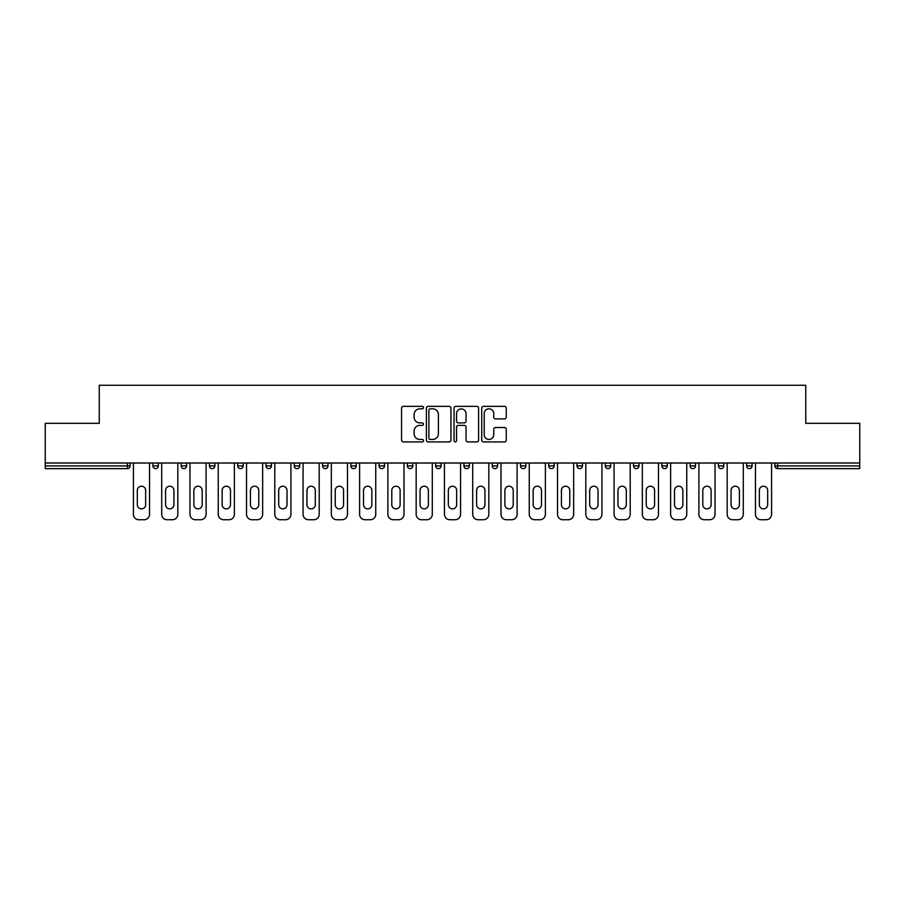 <?xml version="1.0" encoding="UTF-8"?>
<svg xmlns="http://www.w3.org/2000/svg" width="905" height="905" viewBox="0 0 905 905"><rect width="100%" height="100%" fill="white"/><g stroke="black" fill="none" stroke-linecap="round" stroke-linejoin="round"><path stroke-width="1.36" d="M423.506 407.589A1.244 1.244 0 0 0 422.262 406.345L403.359 406.345A1.776 1.776 0 0 0 401.571 408.121L401.571 440.147A1.776 1.776 0 0 0 403.359 441.923L422.262 441.923A1.244 1.244 0 0 0 423.506 440.678A1.244 1.244 0 0 0 422.262 439.434L419.807 439.434A5.69 5.69 0 0 1 414.117 433.744L414.117 431.074A5.69 5.69 0 0 1 419.807 425.384L422.262 425.384A1.244 1.244 0 0 0 423.506 424.14A1.244 1.244 0 0 0 422.262 422.895L419.807 422.895A5.69 5.69 0 0 1 414.117 417.194L414.117 414.524A5.69 5.69 0 0 1 419.807 408.834L422.262 408.834A1.244 1.244 0 0 0 423.506 407.589M504.492 418.891A1.776 1.776 0 0 0 506.268 417.103L506.268 408.121A1.776 1.776 0 0 0 504.492 406.345L483.496 406.345A1.776 1.776 0 0 0 481.72 408.121L481.72 440.147A1.776 1.776 0 0 0 483.496 441.923L504.492 441.923A1.776 1.776 0 0 0 506.268 440.147L506.268 429.298A1.776 1.776 0 0 0 504.492 427.511L495.51 427.511A1.776 1.776 0 0 0 493.734 429.298L493.734 434.672A4.763 4.763 0 0 1 488.972 439.434A4.763 4.763 0 0 1 484.209 434.672L484.209 413.596A4.763 4.763 0 0 1 488.972 408.834A4.763 4.763 0 0 1 493.734 413.596L493.734 417.103A1.776 1.776 0 0 0 495.51 418.891L504.492 418.891M45.25 463.009L45.25 423.325L99.256 423.325L99.256 385.259L805.744 385.259L805.744 423.325L859.75 423.325L859.75 463.009L45.25 463.009L45.25 465.917L127.356 465.917L127.356 463.009M450.939 408.121A1.776 1.776 0 0 0 449.163 406.345L428.167 406.345A1.776 1.776 0 0 0 426.391 408.121L426.391 440.147A1.776 1.776 0 0 0 428.167 441.923L449.163 441.923A1.776 1.776 0 0 0 450.939 440.147L450.939 408.121M455.837 406.345L476.833 406.345A1.776 1.776 0 0 1 478.609 408.121L478.609 440.147A1.776 1.776 0 0 1 476.833 441.923L467.84 441.923A1.776 1.776 0 0 1 466.064 440.147L466.064 427.16A1.776 1.776 0 0 0 464.288 425.384L458.326 425.384A1.776 1.776 0 0 0 456.55 427.16L456.55 440.678A1.244 1.244 0 0 1 455.306 441.923A1.244 1.244 0 0 1 454.061 440.678L454.061 408.121A1.776 1.776 0 0 1 455.837 406.345M127.356 468.632A2.715 2.715 0 0 0 130.071 465.917L127.356 465.917L127.356 468.632A2.715 2.715 0 0 0 130.071 465.917L130.071 463.009L130.071 465.917A2.715 2.715 0 0 1 127.356 468.632L45.25 468.632L45.25 465.917M859.75 463.009L859.75 468.632L777.644 468.632A2.715 2.715 0 0 1 774.929 465.917L774.929 463.009M152.911 463.009L152.911 465.917L152.911 463.009M155.626 468.632A2.715 2.715 0 0 1 152.911 465.917A2.715 2.715 0 0 0 155.626 468.632A2.715 2.715 0 0 0 158.341 465.917L158.341 463.009L158.341 465.917A2.715 2.715 0 0 1 155.626 468.632A2.715 2.715 0 0 1 152.911 465.917L158.341 465.917A2.715 2.715 0 0 1 155.626 468.632M181.181 463.009L181.181 465.917L181.181 463.009M186.622 463.009L186.622 465.917L186.622 463.009M209.451 463.009L209.451 465.917L209.451 463.009M214.892 463.009L214.892 465.917L214.892 463.009M237.732 463.009L237.732 465.917L237.732 463.009M243.162 463.009L243.162 465.917L243.162 463.009M266.002 465.917A2.715 2.715 0 0 0 268.717 468.632A2.715 2.715 0 0 0 271.443 465.917A2.715 2.715 0 0 1 268.717 468.632A2.715 2.715 0 0 0 271.443 465.917L271.443 463.009L271.443 465.917L266.002 465.917A2.715 2.715 0 0 0 268.717 468.632A2.715 2.715 0 0 1 266.002 465.917L266.002 463.009M299.713 463.009L299.713 465.917L294.272 465.917A2.715 2.715 0 0 0 296.998 468.632A2.715 2.715 0 0 1 294.272 465.917L294.272 463.009M322.553 463.009L322.553 465.917L322.553 463.009M327.983 463.009L327.983 465.917L327.983 463.009M350.823 463.009L350.823 465.917L350.823 463.009M356.265 463.009L356.265 465.917A2.715 2.715 0 0 1 353.538 468.632A2.715 2.715 0 0 1 350.823 465.917L356.265 465.917A2.715 2.715 0 0 1 353.538 468.632M379.093 463.009L379.093 465.917L379.093 463.009M384.535 463.009L384.535 465.917L384.535 463.009M407.374 465.917A2.715 2.715 0 0 0 410.089 468.632A2.715 2.715 0 0 0 412.804 465.917L412.804 463.009L412.804 465.917L407.374 465.917A2.715 2.715 0 0 0 410.089 468.632A2.715 2.715 0 0 1 407.374 465.917L407.374 463.009M435.644 463.009L435.644 465.917L435.644 463.009M441.086 463.009L441.086 465.917L441.086 463.009M463.914 463.009L463.914 465.917L463.914 463.009M469.356 463.009L469.356 465.917L469.356 463.009M492.196 463.009L492.196 465.917L492.196 463.009M497.626 463.009L497.626 465.917L497.626 463.009M525.907 463.009L525.907 465.917A2.715 2.715 0 0 1 523.181 468.632A2.715 2.715 0 0 1 520.466 465.917L520.466 463.009M554.177 463.009L554.177 465.917A2.715 2.715 0 0 1 551.462 468.632A2.715 2.715 0 0 1 548.735 465.917L548.735 463.009M582.447 463.009L582.447 465.917A2.715 2.715 0 0 1 579.732 468.632A2.715 2.715 0 0 1 577.017 465.917L577.017 463.009M610.728 463.009L610.728 465.917A2.715 2.715 0 0 1 608.002 468.632A2.715 2.715 0 0 1 605.287 465.917L605.287 463.009M636.283 468.632A2.715 2.715 0 0 0 638.998 465.917L638.998 463.009L638.998 465.917A2.715 2.715 0 0 1 636.283 468.632A2.715 2.715 0 0 1 633.557 465.917L633.557 463.009M667.268 463.009L667.268 465.917A2.715 2.715 0 0 1 664.553 468.632A2.715 2.715 0 0 1 661.838 465.917L661.838 463.009M690.108 463.009L690.108 465.917L690.108 463.009M695.549 463.009L695.549 465.917A2.715 2.715 0 0 1 692.823 468.632A2.715 2.715 0 0 1 690.108 465.917L695.549 465.917A2.715 2.715 0 0 1 692.823 468.632M721.104 468.632A2.715 2.715 0 0 0 723.819 465.917L723.819 463.009L723.819 465.917A2.715 2.715 0 0 1 721.104 468.632A2.715 2.715 0 0 1 718.378 465.917L718.378 463.009M746.659 463.009L746.659 465.917L746.659 463.009M752.089 463.009L752.089 465.917A2.715 2.715 0 0 1 749.374 468.632A2.715 2.715 0 0 1 746.659 465.917L752.089 465.917A2.715 2.715 0 0 1 749.374 468.632A2.715 2.715 0 0 0 752.089 465.917M183.896 468.632A2.715 2.715 0 0 1 181.181 465.917A2.715 2.715 0 0 0 183.896 468.632A2.715 2.715 0 0 0 186.622 465.917A2.715 2.715 0 0 1 183.896 468.632A2.715 2.715 0 0 1 181.181 465.917L186.622 465.917A2.715 2.715 0 0 1 183.896 468.632M212.177 468.632A2.715 2.715 0 0 1 209.451 465.917A2.715 2.715 0 0 0 212.177 468.632A2.715 2.715 0 0 0 214.892 465.917A2.715 2.715 0 0 1 212.177 468.632A2.715 2.715 0 0 1 209.451 465.917L214.892 465.917A2.715 2.715 0 0 1 212.177 468.632M240.447 468.632A2.715 2.715 0 0 1 237.732 465.917A2.715 2.715 0 0 0 240.447 468.632A2.715 2.715 0 0 0 243.162 465.917A2.715 2.715 0 0 1 240.447 468.632A2.715 2.715 0 0 1 237.732 465.917L243.162 465.917A2.715 2.715 0 0 1 240.447 468.632M296.998 468.632A2.715 2.715 0 0 0 299.713 465.917A2.715 2.715 0 0 1 296.998 468.632A2.715 2.715 0 0 1 294.272 465.917M325.268 468.632A2.715 2.715 0 0 1 322.553 465.917L327.983 465.917A2.715 2.715 0 0 1 325.268 468.632A2.715 2.715 0 0 0 327.983 465.917A2.715 2.715 0 0 1 325.268 468.632M381.82 468.632A2.715 2.715 0 0 1 379.093 465.917L384.535 465.917A2.715 2.715 0 0 1 381.82 468.632A2.715 2.715 0 0 0 384.535 465.917M438.359 468.632A2.715 2.715 0 0 1 435.644 465.917L441.086 465.917A2.715 2.715 0 0 1 438.359 468.632A2.715 2.715 0 0 0 441.086 465.917M466.641 468.632A2.715 2.715 0 0 1 463.914 465.917L469.356 465.917A2.715 2.715 0 0 1 466.641 468.632A2.715 2.715 0 0 0 469.356 465.917M494.911 468.632A2.715 2.715 0 0 1 492.196 465.917A2.715 2.715 0 0 0 494.911 468.632A2.715 2.715 0 0 0 497.626 465.917A2.715 2.715 0 0 1 494.911 468.632A2.715 2.715 0 0 1 492.196 465.917L497.626 465.917M777.644 463.009L777.644 468.632A2.715 2.715 0 0 1 774.929 465.917L859.75 465.917M430.124 408.834A1.244 1.244 0 0 0 428.88 410.078L428.88 438.19A1.244 1.244 0 0 0 430.124 439.434L432.703 439.434A5.69 5.69 0 0 0 438.405 433.744L438.405 414.524A5.69 5.69 0 0 0 432.703 408.834L430.124 408.834M466.064 413.687A4.763 4.763 0 0 0 461.301 408.924A4.763 4.763 0 0 0 456.55 413.687L456.55 421.108A1.776 1.776 0 0 0 458.326 422.895L464.288 422.895A1.776 1.776 0 0 0 466.064 421.108L466.064 413.687M145.66 490.374A4.163 4.163 0 0 0 141.485 486.211A4.163 4.163 0 0 0 137.322 490.374A4.163 4.163 0 0 1 141.485 486.211A4.163 4.163 0 0 1 145.66 490.374L145.66 504.696A4.163 4.163 0 0 1 141.485 508.87A4.163 4.163 0 0 1 137.322 504.696A4.163 4.163 0 0 0 141.485 508.87A4.163 4.163 0 0 0 145.66 504.696M133.42 463.009L133.42 514.3L133.42 463.009M138.861 519.742L144.121 519.742L138.861 519.742A5.441 5.441 0 0 1 133.42 514.3M149.551 463.009L149.551 514.3L149.551 463.009M137.322 504.696L137.322 490.374M144.121 519.742A5.441 5.441 0 0 0 149.551 514.3M173.93 490.374A4.163 4.163 0 0 0 169.767 486.211A4.163 4.163 0 0 0 165.592 490.374A4.163 4.163 0 0 1 169.767 486.211A4.163 4.163 0 0 1 173.93 490.374L173.93 504.696A4.163 4.163 0 0 1 169.767 508.87A4.163 4.163 0 0 1 165.592 504.696A4.163 4.163 0 0 0 169.767 508.87A4.163 4.163 0 0 0 173.93 504.696M161.701 463.009L161.701 514.3L161.701 463.009M167.131 519.742L172.391 519.742L167.131 519.742A5.441 5.441 0 0 1 161.701 514.3M177.833 463.009L177.833 514.3L177.833 463.009M202.2 490.374A4.163 4.163 0 0 0 198.037 486.211A4.163 4.163 0 0 0 193.874 490.374A4.163 4.163 0 0 1 198.037 486.211A4.163 4.163 0 0 1 202.2 490.374L202.2 504.696A4.163 4.163 0 0 1 198.037 508.87A4.163 4.163 0 0 1 193.874 504.696A4.163 4.163 0 0 0 198.037 508.87A4.163 4.163 0 0 0 202.2 504.696M189.971 463.009L189.971 514.3L189.971 463.009M195.412 519.742L200.661 519.742L195.412 519.742A5.441 5.441 0 0 1 189.971 514.3M206.102 463.009L206.102 514.3L206.102 463.009M230.481 490.374A4.163 4.163 0 0 0 226.307 486.211A4.163 4.163 0 0 0 222.144 490.374A4.163 4.163 0 0 1 226.307 486.211A4.163 4.163 0 0 1 230.481 490.374L230.481 504.696A4.163 4.163 0 0 1 226.307 508.87A4.163 4.163 0 0 1 222.144 504.696A4.163 4.163 0 0 0 226.307 508.87A4.163 4.163 0 0 0 230.481 504.696M218.241 463.009L218.241 514.3L218.241 463.009M223.682 519.742L228.942 519.742L223.682 519.742A5.441 5.441 0 0 1 218.241 514.3M234.372 463.009L234.372 514.3L234.372 463.009M258.751 490.374A4.163 4.163 0 0 0 254.588 486.211A4.163 4.163 0 0 0 250.414 490.374A4.163 4.163 0 0 1 254.588 486.211A4.163 4.163 0 0 1 258.751 490.374L258.751 504.696A4.163 4.163 0 0 1 254.588 508.87A4.163 4.163 0 0 1 250.414 504.696A4.163 4.163 0 0 0 254.588 508.87A4.163 4.163 0 0 0 258.751 504.696M246.522 463.009L246.522 514.3L246.522 463.009M251.952 519.742L257.212 519.742L251.952 519.742A5.441 5.441 0 0 1 246.522 514.3M262.654 463.009L262.654 514.3L262.654 463.009M287.021 490.374A4.163 4.163 0 0 0 282.858 486.211A4.163 4.163 0 0 0 278.695 490.374A4.163 4.163 0 0 1 282.858 486.211A4.163 4.163 0 0 1 287.021 490.374L287.021 504.696A4.163 4.163 0 0 1 282.858 508.87A4.163 4.163 0 0 1 278.695 504.696A4.163 4.163 0 0 0 282.858 508.87A4.163 4.163 0 0 0 287.021 504.696M274.792 463.009L274.792 514.3L274.792 463.009M280.233 519.742L285.482 519.742L280.233 519.742A5.441 5.441 0 0 1 274.792 514.3M290.924 463.009L290.924 514.3L290.924 463.009M165.592 504.696L165.592 490.374M172.391 519.742A5.441 5.441 0 0 0 177.833 514.3M193.874 504.696L193.874 490.374M200.661 519.742A5.441 5.441 0 0 0 206.102 514.3M222.144 504.696L222.144 490.374M228.942 519.742A5.441 5.441 0 0 0 234.372 514.3M250.414 504.696L250.414 490.374M257.212 519.742A5.441 5.441 0 0 0 262.654 514.3M278.695 504.696L278.695 490.374M285.482 519.742A5.441 5.441 0 0 0 290.924 514.3M315.302 490.374A4.163 4.163 0 0 0 311.128 486.211A4.163 4.163 0 0 0 306.965 490.374A4.163 4.163 0 0 1 311.128 486.211A4.163 4.163 0 0 1 315.302 490.374L315.302 504.696A4.163 4.163 0 0 1 311.128 508.87A4.163 4.163 0 0 1 306.965 504.696A4.163 4.163 0 0 0 311.128 508.87A4.163 4.163 0 0 0 315.302 504.696M303.062 463.009L303.062 514.3L303.062 463.009M308.503 519.742L313.764 519.742L308.503 519.742A5.441 5.441 0 0 1 303.062 514.3M319.194 463.009L319.194 514.3L319.194 463.009M306.965 504.696L306.965 490.374M313.764 519.742A5.441 5.441 0 0 0 319.194 514.3M343.572 490.374A4.163 4.163 0 0 0 339.409 486.211A4.163 4.163 0 0 0 335.235 490.374A4.163 4.163 0 0 1 339.409 486.211A4.163 4.163 0 0 1 343.572 490.374L343.572 504.696A4.163 4.163 0 0 1 339.409 508.87A4.163 4.163 0 0 1 335.235 504.696A4.163 4.163 0 0 0 339.409 508.87A4.163 4.163 0 0 0 343.572 504.696M331.343 463.009L331.343 514.3L331.343 463.009M336.773 519.742L342.033 519.742L336.773 519.742A5.441 5.441 0 0 1 331.343 514.3M347.475 463.009L347.475 514.3L347.475 463.009M335.235 504.696L335.235 490.374M342.033 519.742A5.441 5.441 0 0 0 347.475 514.3M371.842 490.374A4.163 4.163 0 0 0 367.679 486.211A4.163 4.163 0 0 0 363.516 490.374A4.163 4.163 0 0 1 367.679 486.211A4.163 4.163 0 0 1 371.842 490.374L371.842 504.696A4.163 4.163 0 0 1 367.679 508.87A4.163 4.163 0 0 1 363.516 504.696A4.163 4.163 0 0 0 367.679 508.87A4.163 4.163 0 0 0 371.842 504.696M359.613 463.009L359.613 514.3L359.613 463.009M365.054 519.742L370.303 519.742L365.054 519.742A5.441 5.441 0 0 1 359.613 514.3M375.745 463.009L375.745 514.3L375.745 463.009M363.516 504.696L363.516 490.374M370.303 519.742A5.441 5.441 0 0 0 375.745 514.3M400.123 490.374A4.163 4.163 0 0 0 395.949 486.211A4.163 4.163 0 0 0 391.786 490.374A4.163 4.163 0 0 1 395.949 486.211A4.163 4.163 0 0 1 400.123 490.374L400.123 504.696A4.163 4.163 0 0 1 395.949 508.87A4.163 4.163 0 0 1 391.786 504.696A4.163 4.163 0 0 0 395.949 508.87A4.163 4.163 0 0 0 400.123 504.696M387.883 463.009L387.883 514.3L387.883 463.009M393.324 519.742L398.585 519.742L393.324 519.742A5.441 5.441 0 0 1 387.883 514.3M404.015 463.009L404.015 514.3L404.015 463.009M391.786 504.696L391.786 490.374M398.585 519.742A5.441 5.441 0 0 0 404.015 514.3M428.393 490.374A4.163 4.163 0 0 0 424.23 486.211A4.163 4.163 0 0 0 420.056 490.374A4.163 4.163 0 0 1 424.23 486.211A4.163 4.163 0 0 1 428.393 490.374L428.393 504.696A4.163 4.163 0 0 1 424.23 508.87A4.163 4.163 0 0 1 420.056 504.696A4.163 4.163 0 0 0 424.23 508.87A4.163 4.163 0 0 0 428.393 504.696M416.164 463.009L416.164 514.3L416.164 463.009M421.594 519.742L426.855 519.742L421.594 519.742A5.441 5.441 0 0 1 416.164 514.3M432.296 463.009L432.296 514.3L432.296 463.009M420.056 504.696L420.056 490.374M426.855 519.742A5.441 5.441 0 0 0 432.296 514.3M456.663 490.374A4.163 4.163 0 0 0 452.5 486.211A4.163 4.163 0 0 0 448.337 490.374A4.163 4.163 0 0 1 452.5 486.211A4.163 4.163 0 0 1 456.663 490.374L456.663 504.696A4.163 4.163 0 0 1 452.5 508.87A4.163 4.163 0 0 1 448.337 504.696A4.163 4.163 0 0 0 452.5 508.87A4.163 4.163 0 0 0 456.663 504.696M444.434 463.009L444.434 514.3L444.434 463.009M449.876 519.742L455.125 519.742L449.876 519.742A5.441 5.441 0 0 1 444.434 514.3M460.566 463.009L460.566 514.3L460.566 463.009M448.337 504.696L448.337 490.374M455.125 519.742A5.441 5.441 0 0 0 460.566 514.3M484.944 490.374A4.163 4.163 0 0 0 480.77 486.211A4.163 4.163 0 0 0 476.607 490.374A4.163 4.163 0 0 1 480.77 486.211A4.163 4.163 0 0 1 484.944 490.374L484.944 504.696A4.163 4.163 0 0 1 480.77 508.87A4.163 4.163 0 0 1 476.607 504.696A4.163 4.163 0 0 0 480.77 508.87A4.163 4.163 0 0 0 484.944 504.696M472.704 463.009L472.704 514.3L472.704 463.009M478.145 519.742L483.406 519.742L478.145 519.742A5.441 5.441 0 0 1 472.704 514.3M488.836 463.009L488.836 514.3L488.836 463.009M476.607 504.696L476.607 490.374M483.406 519.742A5.441 5.441 0 0 0 488.836 514.3M513.214 490.374A4.163 4.163 0 0 0 509.051 486.211A4.163 4.163 0 0 0 504.877 490.374A4.163 4.163 0 0 1 509.051 486.211A4.163 4.163 0 0 1 513.214 490.374L513.214 504.696A4.163 4.163 0 0 1 509.051 508.87A4.163 4.163 0 0 1 504.877 504.696A4.163 4.163 0 0 0 509.051 508.87A4.163 4.163 0 0 0 513.214 504.696M500.985 463.009L500.985 514.3L500.985 463.009M506.415 519.742L511.676 519.742L506.415 519.742A5.441 5.441 0 0 1 500.985 514.3M517.117 463.009L517.117 514.3L517.117 463.009M504.877 504.696L504.877 490.374M511.676 519.742A5.441 5.441 0 0 0 517.117 514.3M541.484 490.374A4.163 4.163 0 0 0 537.321 486.211A4.163 4.163 0 0 0 533.158 490.374A4.163 4.163 0 0 1 537.321 486.211A4.163 4.163 0 0 1 541.484 490.374L541.484 504.696A4.163 4.163 0 0 1 537.321 508.87A4.163 4.163 0 0 1 533.158 504.696A4.163 4.163 0 0 0 537.321 508.87A4.163 4.163 0 0 0 541.484 504.696M529.255 463.009L529.255 514.3L529.255 463.009M534.697 519.742L539.946 519.742L534.697 519.742A5.441 5.441 0 0 1 529.255 514.3M545.387 463.009L545.387 514.3L545.387 463.009M533.158 504.696L533.158 490.374M539.946 519.742A5.441 5.441 0 0 0 545.387 514.3M569.765 490.374A4.163 4.163 0 0 0 565.591 486.211A4.163 4.163 0 0 0 561.428 490.374A4.163 4.163 0 0 1 565.591 486.211A4.163 4.163 0 0 1 569.765 490.374L569.765 504.696A4.163 4.163 0 0 1 565.591 508.87A4.163 4.163 0 0 1 561.428 504.696A4.163 4.163 0 0 0 565.591 508.87A4.163 4.163 0 0 0 569.765 504.696M557.525 463.009L557.525 514.3L557.525 463.009M562.967 519.742L568.227 519.742L562.967 519.742A5.441 5.441 0 0 1 557.525 514.3M573.657 463.009L573.657 514.3L573.657 463.009M561.428 504.696L561.428 490.374M568.227 519.742A5.441 5.441 0 0 0 573.657 514.3M598.035 490.374A4.163 4.163 0 0 0 593.872 486.211A4.163 4.163 0 0 0 589.698 490.374A4.163 4.163 0 0 1 593.872 486.211A4.163 4.163 0 0 1 598.035 490.374L598.035 504.696A4.163 4.163 0 0 1 593.872 508.87A4.163 4.163 0 0 1 589.698 504.696A4.163 4.163 0 0 0 593.872 508.87A4.163 4.163 0 0 0 598.035 504.696M585.807 463.009L585.807 514.3L585.807 463.009M591.236 519.742L596.497 519.742L591.236 519.742A5.441 5.441 0 0 1 585.807 514.3M601.938 463.009L601.938 514.3L601.938 463.009M589.698 504.696L589.698 490.374M596.497 519.742A5.441 5.441 0 0 0 601.938 514.3M626.305 490.374A4.163 4.163 0 0 0 622.142 486.211A4.163 4.163 0 0 0 617.979 490.374A4.163 4.163 0 0 1 622.142 486.211A4.163 4.163 0 0 1 626.305 490.374L626.305 504.696A4.163 4.163 0 0 1 622.142 508.87A4.163 4.163 0 0 1 617.979 504.696A4.163 4.163 0 0 0 622.142 508.87A4.163 4.163 0 0 0 626.305 504.696M614.076 463.009L614.076 514.3L614.076 463.009M619.518 519.742L624.767 519.742L619.518 519.742A5.441 5.441 0 0 1 614.076 514.3M630.208 463.009L630.208 514.3L630.208 463.009M617.979 504.696L617.979 490.374M624.767 519.742A5.441 5.441 0 0 0 630.208 514.3M654.587 490.374A4.163 4.163 0 0 0 650.412 486.211A4.163 4.163 0 0 0 646.249 490.374A4.163 4.163 0 0 1 650.412 486.211A4.163 4.163 0 0 1 654.587 490.374L654.587 504.696A4.163 4.163 0 0 1 650.412 508.87A4.163 4.163 0 0 1 646.249 504.696A4.163 4.163 0 0 0 650.412 508.87A4.163 4.163 0 0 0 654.587 504.696M642.346 463.009L642.346 514.3L642.346 463.009M647.788 519.742L653.048 519.742L647.788 519.742A5.441 5.441 0 0 1 642.346 514.3M658.478 463.009L658.478 514.3L658.478 463.009M646.249 504.696L646.249 490.374M653.048 519.742A5.441 5.441 0 0 0 658.478 514.3M682.856 490.374A4.163 4.163 0 0 0 678.693 486.211A4.163 4.163 0 0 0 674.519 490.374A4.163 4.163 0 0 1 678.693 486.211A4.163 4.163 0 0 1 682.856 490.374L682.856 504.696A4.163 4.163 0 0 1 678.693 508.87A4.163 4.163 0 0 1 674.519 504.696A4.163 4.163 0 0 0 678.693 508.87A4.163 4.163 0 0 0 682.856 504.696M670.628 463.009L670.628 514.3L670.628 463.009M676.058 519.742L681.318 519.742L676.058 519.742A5.441 5.441 0 0 1 670.628 514.3M686.759 463.009L686.759 514.3L686.759 463.009M674.519 504.696L674.519 490.374M681.318 519.742A5.441 5.441 0 0 0 686.759 514.3M711.126 490.374A4.163 4.163 0 0 0 706.963 486.211A4.163 4.163 0 0 0 702.8 490.374A4.163 4.163 0 0 1 706.963 486.211A4.163 4.163 0 0 1 711.126 490.374L711.126 504.696A4.163 4.163 0 0 1 706.963 508.87A4.163 4.163 0 0 1 702.8 504.696A4.163 4.163 0 0 0 706.963 508.87A4.163 4.163 0 0 0 711.126 504.696M698.898 463.009L698.898 514.3L698.898 463.009M704.339 519.742L709.588 519.742L704.339 519.742A5.441 5.441 0 0 1 698.898 514.3M715.029 463.009L715.029 514.3L715.029 463.009M702.8 504.696L702.8 490.374M709.588 519.742A5.441 5.441 0 0 0 715.029 514.3M739.408 490.374A4.163 4.163 0 0 0 735.233 486.211A4.163 4.163 0 0 0 731.07 490.374A4.163 4.163 0 0 1 735.233 486.211A4.163 4.163 0 0 1 739.408 490.374L739.408 504.696A4.163 4.163 0 0 1 735.233 508.87A4.163 4.163 0 0 1 731.07 504.696A4.163 4.163 0 0 0 735.233 508.87A4.163 4.163 0 0 0 739.408 504.696M727.168 463.009L727.168 514.3L727.168 463.009M732.609 519.742L737.869 519.742L732.609 519.742A5.441 5.441 0 0 1 727.168 514.3M743.299 463.009L743.299 514.3L743.299 463.009M731.07 504.696L731.07 490.374M737.869 519.742A5.441 5.441 0 0 0 743.299 514.3M767.678 490.374A4.163 4.163 0 0 0 763.515 486.211A4.163 4.163 0 0 0 759.34 490.374A4.163 4.163 0 0 1 763.515 486.211A4.163 4.163 0 0 1 767.678 490.374L767.678 504.696A4.163 4.163 0 0 1 763.515 508.87A4.163 4.163 0 0 1 759.34 504.696A4.163 4.163 0 0 0 763.515 508.87A4.163 4.163 0 0 0 767.678 504.696M755.449 463.009L755.449 514.3L755.449 463.009M760.879 519.742L766.139 519.742L760.879 519.742A5.441 5.441 0 0 1 755.449 514.3M771.58 463.009L771.58 514.3L771.58 463.009M759.34 504.696L759.34 490.374M766.139 519.742A5.441 5.441 0 0 0 771.58 514.3M410.089 468.632A2.715 2.715 0 0 0 412.804 465.917M523.181 468.632A2.715 2.715 0 0 0 525.907 465.917L520.466 465.917M551.462 468.632A2.715 2.715 0 0 0 554.177 465.917L548.735 465.917M579.732 468.632A2.715 2.715 0 0 0 582.447 465.917L577.017 465.917M608.002 468.632A2.715 2.715 0 0 0 610.728 465.917L605.287 465.917M638.998 465.917L633.557 465.917M664.553 468.632A2.715 2.715 0 0 0 667.268 465.917L661.838 465.917M723.819 465.917L718.378 465.917M777.644 468.632A2.715 2.715 0 0 1 774.929 465.917"/></g></svg>
